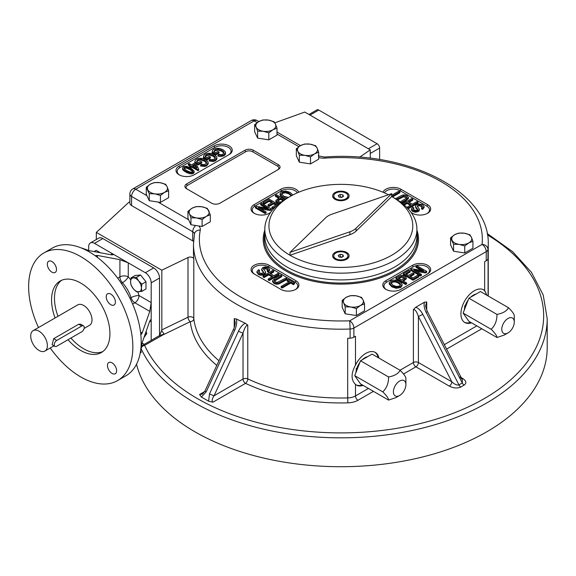 <?xml version="1.0" encoding="UTF-8"?>
<svg xmlns="http://www.w3.org/2000/svg" width="576" height="576" viewBox="0 0 576 576"><rect width="100%" height="100%" fill="white"/><g stroke="black" fill="none" stroke-linecap="round" stroke-linejoin="round"><path stroke-width="0.86" d="M488.088 295.949L488.088 257.191A147.384 85.09 180 0 1 487.958 258.574A5.897 3.406 180 0 1 486.238 260.77L484.646 261.691L484.646 290.527A18.864 10.894 -60 0 0 483.689 289.85A18.864 10.894 -60 0 0 464.825 300.737A18.864 10.894 -60 0 0 464.825 322.524A18.864 10.894 -60 0 0 471.535 322.834M229.14 154.57L194.119 174.787A10.613 6.127 180 0 1 182.556 176.112A10.613 6.127 180 0 1 176.004 170.453A10.613 6.127 180 0 1 179.114 166.118L214.128 145.901A10.613 6.127 180 0 1 225.698 144.576A10.613 6.127 180 0 1 232.243 150.235A10.613 6.127 180 0 1 229.14 154.57M378.101 357.595A18.864 10.894 120 0 0 374.875 352.195M356.033 384.84A18.864 10.894 120 0 0 362.318 384.934M355.896 372.672A12.967 7.488 -60 0 1 356.285 370.181L356.285 368.518L357.286 369.101M359.806 362.599A12.967 7.488 -60 0 0 356.868 368.179L356.285 368.518M362.304 359.748A12.967 7.488 -60 0 1 367.769 356.594M208.591 401.184L212.904 402.206C211.608 401.026 211.99 398.88 214.049 395.77A3.535 0.446 -155.2 0 1 209.527 393.79L208.591 401.184L201.326 396.994L199.562 394.502L202.399 394.063L204.998 390.91A3.535 0.446 -155.2 0 0 206.186 391.86L201.326 396.994M486.482 295.02A18.864 10.894 120 0 0 483.264 289.62M464.414 322.265A18.864 10.894 120 0 0 470.7 322.351M464.285 310.097A12.967 7.488 -60 0 1 464.674 307.598L464.674 305.942L465.674 306.526M468.194 300.024A12.967 7.488 -60 0 0 465.257 305.604L464.674 305.942M470.693 297.173A12.967 7.488 -60 0 1 476.158 294.019M363.146 385.416A18.864 10.894 -60 0 1 356.436 385.099A18.864 10.894 -60 0 1 355.486 384.422C350.964 379.879 350.964 373.442 355.486 365.098A18.864 10.894 -60 0 1 375.307 352.426A18.864 10.894 -60 0 1 378.929 358.078M486.878 295.25L484.646 290.527M318.226 155.873L324.562 157.046A5.897 0.54 86.3 0 1 324.943 158.112A141.487 81.691 180 0 1 482.076 244.404L349.718 320.81L350.093 329.026A147.384 85.09 180 0 1 193.471 244.102L193.471 253.238A147.384 85.09 0 0 0 193.81 258.955A3.535 2.045 0 0 0 191.664 257.213A3.535 2.045 0 0 0 188.006 257.53L188.006 317.218A3.535 1.858 -115.8 0 0 190.274 321.667A150.926 87.134 0 0 0 216.792 365.429M424.39 302.242C423.677 305.15 424.267 308.534 426.146 312.408L427.385 311.544C425.873 307.44 425.311 305.388 425.7 305.402L426.737 301.939L424.39 302.242L415.742 307.238L413.395 309.643C415.066 309.269 416.729 311.566 418.399 316.526L451.807 381.794L418.399 362.506A3.535 2.045 0 0 0 413.395 362.506A3.535 2.045 -120 0 0 415.894 366.833A3.535 2.045 120 0 0 418.399 362.506L418.399 316.526L422.813 314.33C420.782 310.55 418.421 308.182 415.742 307.238M460.145 376.978L462.355 379.865L462.262 382.946A3.535 2.045 -120 0 0 464.177 385.085C466.812 383.105 466.301 380.887 462.65 378.425L461.189 377.582M461.779 378.749A3.535 2.045 120 0 0 462.65 378.425M422.813 314.33L458.921 384.869C457.128 385.474 454.759 384.444 451.807 381.794A3.535 2.045 120 0 1 449.309 386.129C453.571 388.238 457.416 388.534 460.843 387.007L464.177 385.085M151.193 340.366L151.193 282.838A8.251 4.766 -120 0 0 145.354 272.729L94.5 243.36A8.251 4.766 -120 0 0 90.367 242.957A8.251 4.766 -120 0 0 88.661 246.73L88.661 250.553M136.534 364.205A206.338 119.131 0 0 0 194.954 431.82A206.338 119.131 0 0 0 419.825 457.646A206.338 119.131 0 0 0 547.2 347.58L547.2 318.701A206.338 119.131 0 0 1 419.825 428.76A206.338 119.131 0 0 1 194.954 402.941A206.338 119.131 0 0 1 141.192 348.761L139.68 355.536M238.507 331.135C240.43 327.146 242.683 324.518 245.254 323.251L247.766 325.087C246.125 325.26 244.548 327.938 243.029 333.115A3.535 0.446 -155.2 0 1 238.507 331.135L209.527 393.79M245.254 323.251L236.34 319.003L234.23 318.65L235.21 322.38C235.526 322.38 234.338 328.169 233.46 329.386L204.998 390.91M218.952 360.749A147.384 85.09 0 0 1 193.81 318.643A3.535 2.88 173.3 0 1 190.274 321.667L161.496 335.614A3.535 2.045 -120 0 0 159.725 335.434L142.848 345.182A3.535 2.045 60 0 1 144.619 345.355L164.21 334.174L161.64 330.61L161.827 329.897L188.006 317.218A3.535 2.045 0 0 1 191.664 316.901A3.535 2.045 0 0 1 193.81 318.643L193.81 258.955M159.379 335.858L161.64 330.61M159.523 335.052L159.523 278.028A8.251 4.766 -120 0 0 153.684 267.919L102.823 238.558A8.251 4.766 -120 0 0 98.698 238.147L90.367 242.957M159.89 335.354L164.21 334.174M236.34 319.003C237.161 322.128 236.592 325.901 234.648 330.336A3.535 0.446 -155.2 0 1 233.46 329.386M140.674 350.532L140.897 351.418M399.636 395.474L395.885 397.642L388.562 400.082L360.511 383.89L354.737 375.674L360.511 360.785L372.067 354.118L400.118 370.31C404.042 374.191 405.965 376.927 405.893 378.526L405.893 384.646A8.842 5.105 120 0 0 399.636 381.038A8.842 5.105 120 0 0 393.386 391.867A8.842 5.105 120 0 0 399.636 395.474A8.842 5.105 120 0 0 405.893 384.646M129.866 201.766L128.959 202.284A3.535 2.045 180 0 0 128.455 202.651L96.329 232.394L96.329 239.515M379.62 159.559L379.62 148.061A3.535 2.045 -120 0 0 377.122 143.734L318.758 110.038A3.535 2.045 -120 0 0 316.987 109.865L308.974 114.487M274.802 122.846L304.762 112.054L370.26 149.868L370.26 158.256M355.486 365.098L355.486 336.262L353.887 337.183A5.897 3.406 180 0 1 350.093 338.17A147.384 85.09 180 0 1 347.695 338.249L347.695 397.922A11.794 6.804 0 0 0 355.486 395.942A3.535 2.045 -120 0 0 357.984 400.27L373.435 391.349M472.932 248.234L464.746 252.958L453.571 251.23L450.576 244.778L450.576 237.809L454.666 234.713A10.022 5.789 180 0 1 464.35 233.215L469.937 234.814L471.434 237.305L472.932 241.265L472.932 248.234M364.543 310.81L356.364 315.533L345.182 313.805L342.187 307.354L342.187 300.384L346.277 297.288A10.022 5.789 180 0 1 355.961 295.79L361.548 297.389L363.046 299.88L364.543 303.84L364.543 310.81M244.98 150.235A5.897 3.406 180 0 1 253.318 150.235L278.33 164.678A5.897 3.406 180 0 1 280.058 167.083A5.897 3.406 180 0 1 278.33 169.488L219.967 203.184A5.897 3.406 180 0 1 211.63 203.184L186.617 188.741A5.897 3.406 180 0 1 184.889 186.336A5.897 3.406 180 0 1 186.617 183.931L244.98 150.235A1.181 0.684 60 0 0 245.815 151.675A4.716 2.722 180 0 1 252.482 151.675L277.495 166.118A4.716 2.722 180 0 1 277.502 169.963M295.841 280.685A10.613 6.127 180 0 1 298.944 285.012A10.613 6.127 180 0 1 292.392 290.671A10.613 6.127 180 0 1 280.829 289.346L254.153 273.946A10.613 6.127 180 0 1 251.042 269.611A10.613 6.127 180 0 1 257.594 263.952A10.613 6.127 180 0 1 269.158 265.277L295.841 280.685A1.181 0.684 120 0 1 295.006 282.125A9.432 5.443 180 0 1 295.394 289.584M383.018 192.247A10.613 6.127 180 0 1 390.398 187.675A10.613 6.127 180 0 1 400.889 189.223L427.572 204.631A10.613 6.127 180 0 1 430.675 208.958A10.613 6.127 180 0 1 424.123 214.618A10.613 6.127 180 0 1 412.56 213.293L411.12 212.465M318.686 159.185L310.507 163.908L299.326 162.18L296.33 155.729L296.33 148.752L300.42 145.663A10.022 5.789 180 0 1 310.104 144.166A10.022 5.789 180 0 1 317.189 148.255L318.686 152.215L318.686 159.185M276.998 135.115L268.819 139.838L257.638 138.11L254.642 131.659L254.642 124.69L258.739 121.594A10.022 5.789 180 0 1 268.416 120.096A10.022 5.789 180 0 1 275.501 124.186L276.998 128.146L276.998 135.115M146.923 195.674L146.261 194.234L146.261 187.265L150.35 184.169A10.022 5.789 180 0 1 160.027 182.671L165.622 184.27L167.119 186.761L168.617 190.721L168.617 197.69L160.43 202.414L149.256 200.686L146.923 195.674L135.756 189.223L254.153 120.874L257.17 122.616M188.611 219.737L187.949 218.304L187.949 211.334L192.038 208.238A10.022 5.789 180 0 1 201.715 206.741L207.31 208.339L210.305 214.79L210.305 221.76L202.118 226.483L190.944 224.755L188.611 219.737L157.946 202.032M412.56 265.277A10.613 6.127 180 0 1 424.123 263.952A10.613 6.127 180 0 1 430.675 269.611A10.613 6.127 180 0 1 427.572 273.946L400.889 289.346A10.613 6.127 180 0 1 389.326 290.671A10.613 6.127 180 0 1 382.774 285.012A10.613 6.127 180 0 1 385.884 280.685L412.56 265.277A1.181 0.684 60 0 0 413.395 266.724A9.432 5.443 180 0 1 426.73 266.717A9.432 5.443 180 0 1 426.744 274.414M270.598 212.465L269.158 213.293A10.613 6.127 180 0 1 257.594 214.618A10.613 6.127 180 0 1 251.042 208.958A10.613 6.127 180 0 1 254.153 204.631L280.829 189.223A10.613 6.127 180 0 1 291.319 187.675A10.613 6.127 180 0 1 298.699 192.247M416.909 233.323A76.644 44.251 180 0 1 395.05 270.094A76.644 44.251 180 0 1 307.195 278.554A76.644 44.251 180 0 1 264.809 233.323M160.43 195.444L154.843 193.853A10.022 5.789 180 0 1 147.758 189.756A10.022 5.789 180 0 1 150.35 184.169L154.44 182.542L160.027 182.671A10.022 5.789 180 0 1 167.119 186.761A10.022 5.789 0 0 1 164.52 192.355L160.43 195.444L160.43 202.414M168.617 190.721L164.52 192.355A10.022 5.789 180 0 1 154.843 193.853L149.256 193.716L146.261 187.265M149.256 193.716L149.256 200.686M276.998 128.146L272.909 129.78A10.022 5.789 0 0 0 275.501 124.186L274.003 121.694L268.416 120.096L262.829 119.959L258.739 121.594A10.022 5.789 180 0 0 256.14 127.181L254.642 124.69M268.819 139.838L268.819 132.869L272.909 129.78A10.022 5.789 180 0 1 263.232 131.278A10.022 5.789 180 0 1 256.14 127.181L257.638 131.141L257.638 138.11M268.819 132.869L263.232 131.278L257.638 131.141M202.118 219.514L196.531 217.915L190.944 217.786L189.446 213.826A10.022 5.789 180 0 1 192.038 208.238L196.128 206.604L201.715 206.741A10.022 5.789 180 0 1 208.807 210.83A10.022 5.789 0 0 1 206.208 216.418L202.118 219.514L202.118 226.483M210.305 214.79L206.208 216.418A10.022 5.789 180 0 1 196.531 217.915A10.022 5.789 180 0 1 189.446 213.826L187.949 211.334M190.944 217.786L190.944 224.755M318.686 152.215L314.597 153.842A10.022 5.789 0 0 0 317.189 148.255L315.691 145.757L310.104 144.166L304.517 144.029L300.42 145.663A10.022 5.789 180 0 0 297.828 151.25L296.33 148.752M310.507 163.908L310.507 156.938L314.597 153.842A10.022 5.789 180 0 1 304.913 155.34A10.022 5.789 180 0 1 297.828 151.25L299.326 155.21L299.326 162.18M310.507 156.938L304.913 155.34L299.326 155.21M356.364 308.563L350.77 306.972L345.182 306.835L343.685 302.875A10.022 5.789 180 0 1 346.277 297.288L350.374 295.661L355.961 295.79A10.022 5.789 180 0 1 363.046 299.88A10.022 5.789 0 0 1 360.454 305.474L356.364 308.563L356.364 315.533M364.543 303.84L360.454 305.474A10.022 5.789 180 0 1 350.77 306.972A10.022 5.789 180 0 1 343.685 302.875L342.187 300.384M345.182 306.835L345.182 313.805M464.746 245.988L459.158 244.39A10.022 5.789 180 0 1 452.074 240.3A10.022 5.789 180 0 1 454.666 234.713L458.755 233.078L464.35 233.215A10.022 5.789 180 0 1 471.434 237.305A10.022 5.789 0 0 1 468.842 242.892L464.746 245.988L464.746 252.958M472.932 241.265L468.842 242.892A10.022 5.789 180 0 1 459.158 244.39L453.571 244.26L450.576 237.809M453.571 244.26L453.571 251.23M189.979 168.638L186.365 167.076L184.392 167.299L183.953 167.954C183.578 169.351 192.794 174.276 192.802 171.18C192.967 170.676 192.031 169.834 189.979 168.638L189.979 169.603L186.365 168.041L184.111 168.487M190.958 168.062L194.184 171.238C192.881 175.723 182.153 169.985 182.556 167.89L183.434 166.709L186.408 166.277L190.958 168.062M192.636 171.612L189.979 169.603M194.184 171.238L194.184 172.202C192.881 176.681 182.153 170.942 182.556 168.854L182.556 167.89M196.373 167.674L195.12 165.038L193.464 165.996M201.787 162.014L198.418 163.958L194.81 161.878L195.293 160.301L196.61 159.106L199.267 158.242L202.399 158.386L205.618 159.624L207.842 161.525L208.274 163.735L206.683 165.809L204.826 166.5L200.563 166.018L201.204 164.333L204.314 164.686L206.683 163.102L206.381 161.762L204.602 160.294L200.873 159.084L197.806 159.739L196.517 161.647L198.324 162.691L200.635 161.352L201.787 162.014L201.787 162.979L198.418 164.923L196.092 163.577M194.81 161.878L194.954 162.922M208.274 162.778L206.683 164.844L204.826 165.535L200.563 165.053M198.418 163.958L198.418 164.923M206.957 157.709L209.275 156.37L210.42 157.032L207.058 158.969L203.45 156.888L203.926 155.311L205.25 154.116L207.907 153.252L211.039 153.396L214.258 154.634L216.475 156.542L216.907 157.802L215.316 159.854L213.466 160.546L209.196 160.063L209.844 159.343L211.55 159.768L214.258 159.214L215.388 157.759L215.021 156.773L213.235 155.304L209.513 154.094L206.438 154.75L205.466 155.657L205.15 156.658L206.957 157.709M215.28 158.22L213.235 156.269L209.513 155.059L206.438 155.714L205.366 156.787M209.196 160.063L209.196 161.028L213.466 161.51L215.316 160.819L216.806 159.314L216.907 157.802M225.54 152.813L225.439 154.325L223.949 155.837L220.097 156.614L217.829 156.046L218.477 154.361L221.587 154.714L222.89 154.231L224.021 152.777L223.661 151.79L221.868 150.322L218.153 149.105L215.078 149.767L213.79 151.675L215.597 152.719L217.908 151.38L219.053 152.042L219.053 153.007L215.698 154.944L212.09 152.863L212.566 150.329L213.89 149.126L216.54 148.262L219.679 148.414L222.89 149.652L225.115 151.553L225.54 152.813L223.949 154.872L222.098 155.563L217.829 155.081M219.053 152.042L215.698 153.979L215.698 154.944M215.698 153.979L212.09 151.898M189.742 165.924L188.258 165.074L188.258 164.11L189.23 163.555L191.542 164.887L194.983 162.9L196.07 163.534L198.727 169.25L197.942 169.704L191.664 166.075L190.591 166.694L189.504 166.061L190.577 165.449L188.258 164.11M198.727 169.25L198.727 170.215L197.942 170.662L191.664 167.04L190.591 167.652L189.504 167.026L189.504 166.061M206.647 163.202L204.602 161.258L200.873 160.042L197.806 160.697L196.733 161.77M210.42 157.032L210.42 157.99L207.058 159.934L203.45 157.853L203.45 156.888M223.92 153.23L221.868 151.286L218.153 150.07L215.078 150.725L214.006 151.798M421.438 274.406L420.43 274.99L410.753 269.395L411.818 268.783L423.655 270.778L416.009 266.364L417.01 265.781L426.694 271.375L425.614 272.002L413.813 270.007L421.438 274.406L421.438 275.371L420.43 275.954L410.753 270.36L410.753 269.395M425.614 272.002L425.614 272.959L416.167 271.368M426.694 271.375L426.694 272.333L425.614 272.959M416.009 266.364L416.009 267.329L421.301 270.382M420.43 274.99L420.43 275.954M418.946 275.846L413.021 279.266L403.344 273.679L409.082 270.36L410.227 271.022L405.533 273.737L408.492 275.443L412.906 272.902L414.058 273.564L409.644 276.106L412.92 277.999L417.802 275.184L418.946 275.846L418.946 276.811L413.021 280.231L403.344 274.637L403.344 273.679M414.058 273.564L414.058 274.522L410.479 276.588M410.227 271.022L410.227 271.987L406.368 274.219M413.021 279.266L413.021 280.231M404.431 278.215L401.45 277.236L398.952 278.496M401.587 280.015L404.633 277.754L403.754 276.725L401.45 276.271L398.124 278.014L401.587 280.015M406.656 282.938L405.619 283.543L395.935 277.956L400.673 275.429L402.703 275.335L404.791 276.07L406.274 277.841L402.739 280.678L406.656 282.938L406.656 283.903L405.619 284.508L395.935 278.914L395.935 277.956M406.274 277.841L406.274 278.806L403.567 281.16M391.99 285.97L389.275 283.147L390.658 280.814L393.17 280.051L396.252 280.26C399.686 281.167 401.623 282.636 402.062 284.659L400.658 286.596L396.302 287.345L391.99 285.97L391.99 286.934L389.275 284.112L389.246 282.802M402.062 284.659L402.062 285.624L400.658 287.554L396.302 288.31L391.99 286.934M393.084 285.358L396.662 286.502L399.557 285.977L400.536 284.594C400.363 283.219 398.75 282.046 395.698 281.081L391.752 281.441L390.751 282.838L393.084 285.358M393.084 286.315L394.733 287.078M400.45 285.055L398.34 283.097L395.698 282.038L393.566 281.88L390.838 283.334M260.669 203.94L261.67 203.357L271.354 208.951L270.288 209.563L258.451 207.569L266.098 211.982L265.097 212.566L255.413 206.971L256.493 206.352L268.294 208.346L260.669 203.94L260.669 204.905L265.939 207.943M255.413 206.971L255.413 207.936L265.097 213.53L265.097 212.566M266.098 211.982L266.098 212.947L265.097 213.53M270.288 209.563L270.288 210.528L260.806 208.93M271.354 208.951L271.354 209.909L270.288 210.528M276.192 206.158L273.024 207.986L271.879 207.324L276.574 204.61L273.607 202.903L269.201 205.452L268.049 204.79L272.462 202.241L269.186 200.347L264.305 203.162L263.16 202.5L269.078 199.08L278.762 204.674M264.305 203.162L264.305 204.127L263.16 203.465L263.16 202.5M269.186 200.347L269.186 201.312L264.305 204.127M271.627 202.723L269.186 201.312M268.049 204.79L268.049 205.747L269.201 206.41L269.201 205.452M273.607 202.903L273.607 203.861L269.201 206.41M275.738 205.092L273.607 203.861M271.879 207.324L271.879 208.289L273.024 208.951L273.024 207.986M273.902 208.44L273.024 208.951M283.032 200.75L280.519 199.296L277.675 201.096M283.982 200.333L280.519 198.331L278.46 199.519L277.474 200.592L278.352 201.622L280.656 202.075L281.851 201.564M279.842 203.054L277.315 202.277L275.832 200.506L279.367 197.669L275.443 195.408L276.487 194.803L284.796 199.598M278.539 198.151L275.443 196.373L275.443 195.408M280.519 198.331L280.519 199.296M278.827 203.861L277.315 203.242L275.846 201.622L275.832 200.506M286.978 198.281L282.65 196.826L280.044 193.687L281.448 191.758L285.804 191.002L290.117 192.377L292.788 195.005M285.725 199.022C282.355 198.094 280.462 196.639 280.044 194.652L280.044 193.687M291.326 195.79L291.319 195.206L289.022 192.996L285.444 191.844L282.55 192.37L281.57 193.752L283.766 196.214L288.432 197.438M291.211 195.847L289.022 193.954L285.444 192.809L282.55 193.334L281.657 194.256M391.716 195.25L398.858 191.124L399.902 191.729L391.37 196.661M399.902 191.729L399.902 192.694L392.486 196.978M400.334 201.895L406.541 198.079L406.764 197.179L405.943 196.351L403.682 195.782L396.511 199.339M395.489 198.72L402.25 195.134L404.662 194.89L407.009 195.646L408.42 197.539L405.886 199.908L401.256 202.579M408.434 197.359L408.42 198.504L405.886 200.866L401.969 203.126M406.656 197.928L403.682 196.74L397.31 199.843M402.775 203.767L411.761 198.576L412.812 199.181L408.247 201.823L412.373 204.199L416.938 201.564L417.989 202.169L408.305 207.763L407.254 207.151L411.221 204.862L407.102 202.486L403.128 204.775M412.812 199.181L412.812 200.146L409.082 202.298M407.102 202.486L407.102 203.443L404.309 205.056M410.386 205.344L407.102 203.443M407.254 207.151L407.254 207.85M408.305 207.763L408.305 208.721L407.254 208.116M417.989 202.169L417.989 203.134L408.305 208.721M413.777 207.684L412.97 208.814L413.892 209.873L415.663 210.434L417.168 210.103L417.737 209.383L415.742 206.834L415.62 205.639L416.686 204.595L418.594 203.94L422.654 204.674L424.109 206.539L422.618 208.447L421.531 207.936L422.489 206.654L421.438 205.301L419.537 204.732L417.83 205.114L417.326 206.287L419.357 209.196L418.277 210.622L415.598 211.291L412.805 210.55L411.43 208.829L412.69 207.18L413.777 207.684L413.777 208.649L413.136 209.246M422.359 207.137L419.537 205.69L417.406 206.417M419.357 209.196L419.184 210.758L418.277 211.586L415.598 212.256L412.805 211.507L411.602 210.413L411.43 208.829M421.531 207.936L421.531 208.901L422.618 209.405L422.618 208.447M417.514 209.851L415.742 207.799L415.526 206.1M424.109 206.51L424.109 207.497L422.618 209.405M282.168 287.042L281.124 286.445L289.663 281.513L287.035 280.001L288.187 279.338L294.487 282.974L293.335 283.637L290.7 282.118L282.168 287.042L282.168 288.007L281.124 287.402L281.124 286.445M290.7 282.118L290.7 283.082L282.168 288.007M293.335 283.637L293.335 284.602L290.7 283.082M294.487 282.974L294.487 283.939L293.335 284.602M287.035 280.001L287.035 280.966L288.828 281.995M281.786 275.645L274.486 280.087L274.262 280.994L275.09 281.815L277.344 282.391L285.912 278.028L286.963 278.633L278.777 283.032L276.365 283.284L274.018 282.528L272.606 280.634L275.148 278.266L280.735 275.04L281.786 275.645L281.786 276.61L274.37 281.21M286.963 278.633L286.963 279.59L278.777 283.997L276.365 284.249L274.018 283.486L272.592 281.772L272.592 280.807M264.089 276.61L263.038 276.005L272.722 270.41L273.773 271.015L269.806 273.312L273.931 275.688L277.898 273.398L278.95 274.003L269.266 279.598L268.214 278.986L272.779 276.35L268.661 273.967L264.089 276.61L264.089 277.567L263.038 276.962L263.038 276.005M268.661 273.967L268.661 274.932L264.089 277.567M271.944 276.833L268.661 274.932M268.214 278.986L268.214 279.95L269.266 280.555L269.266 279.598M278.95 274.003L278.95 274.968L269.266 280.555M273.773 271.015L273.773 271.98L270.641 273.787M267.25 270.482L268.063 269.402L267.134 268.301L265.363 267.739L263.858 268.07L263.29 268.79L265.284 271.339L265.406 272.534L264.341 273.578L262.433 274.234L260.338 274.219L258.379 273.492L256.918 271.634L258.408 269.726L259.495 270.238L258.538 271.512L259.589 272.873L261.497 273.442L263.758 272.513L261.72 269.294L262.75 267.545L265.428 266.875L268.222 267.624L269.597 269.345L268.337 270.994L267.25 270.482L267.25 271.447L268.337 271.958L268.337 270.994M259.495 270.238L259.495 271.202L258.667 272.002M263.621 272.714L261.72 270.259L261.67 268.97M269.597 269.345L269.597 270.31L268.337 271.958M267.89 269.885L265.363 268.704L263.513 269.28M265.5 272.074L265.406 273.492L264.341 274.536L262.433 275.191L260.338 275.184L258.379 274.457L257.004 272.138M359.582 157.219L370.26 149.868M161.827 329.897L161.827 270.209L188.006 257.53M193.536 241.466A5.897 3.406 0 0 0 192.722 240.876L131.587 205.582A5.897 3.406 0 0 1 129.866 203.177L129.866 194.04A5.897 3.406 180 0 0 131.587 196.445L131.587 205.582M161.827 270.209L96.329 232.394M346.694 192.571A8.251 4.766 180 0 1 346.694 199.31A8.251 4.766 180 0 1 335.023 199.31A8.251 4.766 180 0 1 335.023 192.571A8.251 4.766 180 0 1 346.694 192.571M335.023 259.214L335.023 259.214A8.251 4.766 180 0 1 335.023 252.475A8.251 4.766 180 0 1 346.694 252.475A8.251 4.766 180 0 1 346.694 259.214A8.251 4.766 180 0 1 335.023 259.214M356.054 231.12A17.683 10.21 180 0 1 349.906 234.67L290.002 255.254A71.921 41.522 0 0 0 391.716 255.254A71.921 41.522 0 0 0 391.716 196.531L356.054 231.12L356.054 228.226A17.683 10.21 180 0 1 349.906 231.782L290.002 252.367L290.002 255.254A71.921 41.522 0 0 1 290.002 196.531L287.086 198.216A76.054 43.906 0 0 0 264.809 229.262A76.054 43.906 0 0 0 287.086 260.309A76.054 43.906 0 0 0 369.965 269.827A76.054 43.906 0 0 0 416.909 229.262A76.054 43.906 0 0 0 394.639 198.216L391.716 196.531L391.716 193.644L356.054 228.226M388.462 194.76A71.921 41.522 0 0 0 290.002 196.531M264.809 229.262L264.809 236.002A76.054 43.906 0 0 0 340.862 279.907A76.054 43.906 0 0 0 416.909 236.002L416.909 229.262M290.002 252.367L325.663 217.786A17.683 10.21 180 0 1 331.812 214.229L391.716 193.644M347.933 195.941A7.078 4.082 180 0 1 340.862 200.023A7.078 4.082 180 0 1 333.785 195.941A7.078 4.082 180 0 1 338.155 192.168A7.078 4.082 180 0 1 345.859 193.054A7.078 4.082 180 0 1 347.933 195.941L347.933 196.632A7.078 4.082 180 0 1 345.859 199.519A7.078 4.082 180 0 1 342.302 200.635M339.422 200.635A7.078 4.082 180 0 1 335.858 199.519L335.858 199.519A7.078 4.082 180 0 1 333.785 196.632L333.785 195.941M336.888 200.117L335.858 199.519L336.888 200.117M340.157 194.422L338.227 195.538L338.933 197.05L341.561 197.46L343.49 196.351L342.785 194.832L340.157 194.422L340.157 196.826L339.595 197.158M342.13 197.136L340.157 196.826M342.785 196.754L342.785 194.832M347.933 255.845A7.078 4.082 180 0 1 340.862 259.934A7.078 4.082 180 0 1 333.785 255.845A7.078 4.082 180 0 1 338.155 252.072A7.078 4.082 180 0 1 345.859 252.958A7.078 4.082 180 0 1 347.933 255.845L347.933 256.543A7.078 4.082 180 0 1 345.859 259.43A7.078 4.082 180 0 1 342.302 260.539M339.422 260.539A7.078 4.082 180 0 1 335.858 259.43L335.858 259.43A7.078 4.082 180 0 1 333.785 256.543L333.785 255.845M336.888 260.028L335.858 259.43L336.888 260.028M340.157 254.326L338.227 255.442L338.933 256.961L341.561 257.364L343.49 256.255L342.785 254.736L340.157 254.326L340.157 256.738L339.595 257.062M342.13 257.04L340.157 256.738M342.785 256.658L342.785 254.736M196.999 168.041L195.12 164.074L192.629 165.514L196.999 168.041M195.12 164.074L195.12 165.038M190.591 166.694L190.591 167.652M191.664 166.075L191.664 167.04M197.942 169.704L197.942 170.662M207.058 158.969L207.058 159.934M405.619 283.543L405.619 284.508M106.222 296.762A6.487 3.744 -120 0 0 109.051 303.293A6.487 3.744 -120 0 0 114.048 305.028A6.487 3.744 -120 0 0 114.048 297.54A6.487 3.744 -120 0 0 107.568 293.796A6.487 3.744 -120 0 0 106.222 296.762M112.046 362.837A6.487 3.744 -120 0 0 108.806 362.513A6.487 3.744 -120 0 0 108.806 370.001A6.487 3.744 -120 0 0 115.294 373.745A6.487 3.744 -120 0 0 116.287 368.554A6.487 3.744 -120 0 0 112.046 362.837M67.997 339.725A41.27 23.825 -120 0 0 101.376 352.512A41.27 23.825 -120 0 0 109.922 333.619A41.27 23.825 -120 0 0 91.908 292.09A41.27 23.825 -120 0 0 60.106 281.03A41.27 23.825 -120 0 0 55.073 317.974M61.618 280.274A41.27 23.825 -120 0 0 57.989 316.289M70.913 338.04A41.27 23.825 -120 0 0 102.78 351.576M51.912 272.138A6.487 3.744 -120 0 0 55.159 272.455A6.487 3.744 -120 0 0 55.159 264.967A6.487 3.744 -120 0 0 48.672 261.223A6.487 3.744 -120 0 0 47.678 266.422A6.487 3.744 -120 0 0 51.912 272.138M465.257 305.604L465.883 305.971M508.025 332.899L504.274 335.066L496.951 337.507L468.9 321.314L463.126 313.099L468.9 298.21L480.449 291.535L508.5 307.735C512.431 311.616 514.354 314.352 514.274 315.95L514.274 322.07A8.842 5.105 120 0 0 508.025 318.456A8.842 5.105 120 0 0 501.775 329.292A8.842 5.105 120 0 0 508.025 332.899A8.842 5.105 120 0 0 514.274 322.07M142.042 343.015L144.317 344.333M94.039 251.568L96.163 250.344L100.332 252.749M137.729 291.91A29.477 17.021 -120 0 1 139.032 295.546A5.897 1.757 -17.2 0 0 131.04 297.677A5.897 3.406 -120 0 0 134.863 302.767A5.897 3.406 120 0 0 139.032 295.546L151.193 302.573L149.782 311.386L142.178 332.986L141.185 334.404L140.515 332.028A73.692 42.545 -120 0 0 97.416 257.378L95.659 256.068A73.692 42.545 -120 0 0 82.498 248.472L80.741 247.745A73.692 42.545 -120 0 0 52.229 248.134L43.891 252.95A73.692 42.545 -120 0 0 38.477 327.557M96.487 256.493L95.688 255.607L97.416 255.456L119.923 259.668L128.261 262.858L128.261 276.898A5.897 3.406 0 0 0 119.923 276.898L119.923 259.668M111.586 253.231L113.314 254.707L111.586 254.858L111.586 253.231M81.95 248.098L89.078 250.639L111.586 254.858M135.144 275.494L140.558 275.004L145.98 281.75L145.98 288.972L141.883 291.341L136.469 291.823L133.272 288.727L131.047 285.077L130.565 281.75L131.047 277.855L135.144 275.494M50.263 347.983A73.692 42.545 -120 0 0 117.59 380.592L125.921 375.775A73.692 42.545 -120 0 0 140.515 351.281L140.767 349.394A73.692 42.545 -120 0 0 141.185 342.043A73.692 42.545 -120 0 0 140.767 334.202L140.818 333.274M140.818 350.057L142.178 342.612L149.782 321.012L150.782 319.594L151.193 321.826L149.782 321.012M146.066 331.567L146.815 333.497L143.95 337.579M356.868 368.179L357.502 368.546M356.285 370.181L356.76 370.454M464.674 307.598L465.149 307.879M117.59 380.592A73.692 42.545 -120 0 0 132.847 346.853A73.692 42.545 -120 0 0 100.685 272.693A73.692 42.545 -120 0 0 43.891 252.95M131.047 277.855L136.469 277.373L140.558 275.004M136.469 277.373L138.694 281.023L141.883 284.112L145.98 281.75M141.883 291.341L141.401 288.007L141.883 284.112M145.022 334.534L146.815 333.497M141.401 288.007A7.661 4.428 60 0 1 138.694 291.859A7.661 4.428 60 0 1 133.272 288.727A7.661 4.428 -120 0 1 130.565 281.75A7.661 4.428 60 0 1 133.272 277.891A7.661 4.428 60 0 1 138.694 281.023A7.661 4.428 60 0 1 141.401 288.007M388.562 400.082C388.67 398.534 386.748 395.791 382.788 391.867L354.737 375.674M382.788 391.867C386.712 388.109 388.634 383.148 388.562 376.978L360.511 360.785M400.118 370.31C398.275 373.694 394.423 375.919 388.562 376.978M496.951 337.507C497.059 335.959 495.13 333.216 491.17 329.292L463.126 313.099M491.17 329.292C495.101 325.534 497.023 320.573 496.951 314.402L468.9 298.21M508.5 307.735C506.664 311.119 502.812 313.344 496.951 314.402M84.118 328.435L89.554 325.296A11.794 6.804 -120 0 0 91.994 319.896A11.794 6.804 -120 0 0 86.846 308.03A11.794 6.804 -120 0 0 77.76 304.877L33.156 330.624A11.794 6.804 60 0 1 44.95 337.435A11.794 6.804 60 0 1 44.95 351.05A11.794 6.804 60 0 1 35.863 347.89A11.794 6.804 60 0 1 30.715 336.024A11.794 6.804 60 0 1 33.156 330.624M56.729 340.452L53.676 338.688L52.099 344.758L54.958 346.406A3.535 2.045 -60 0 1 54.418 343.57A3.535 2.045 -60 0 1 56.729 340.452L81.742 326.009A3.535 2.045 -60 0 1 83.513 325.836A3.535 2.045 -60 0 1 84.053 328.673A3.535 2.045 -60 0 1 81.742 331.79L56.729 346.226A3.535 2.045 -60 0 1 54.958 346.406M53.676 338.688L78.689 324.252L80.654 324.187L83.513 325.836M142.848 345.182A3.535 3.535 0 0 0 141.084 348.242A3.535 2.045 0 0 0 141.192 348.761A3.535 2.794 155.7 0 1 144.619 345.355A202.802 117.086 0 0 0 439.69 418.054A202.802 117.086 0 0 0 487.447 234.9M446.609 349.106L481.824 328.774M449.309 386.129L415.894 366.833L403.524 373.982M212.904 402.206L245.534 383.364A3.535 1.822 115.2 0 0 247.766 378.893A3.535 2.045 0 0 0 243.029 379.03A3.535 2.045 -120 0 0 245.534 383.364A150.926 87.134 0 0 0 347.854 402.854A15.329 8.849 0 0 0 357.984 400.27M204.674 391.55L199.562 394.502M247.766 325.087L247.766 378.893A147.384 85.09 0 0 0 347.695 397.922L347.854 402.854M368.431 388.462L355.486 395.942L355.486 384.422M426.737 310.126L426.737 301.939M444.326 344.642L476.82 325.886M426.146 312.408L462.262 382.946L458.921 384.869A3.535 2.045 60 0 0 460.843 387.007M243.029 333.115L214.049 395.77L243.029 379.03L243.029 333.115M234.648 330.336L206.186 391.86M399.996 370.238L413.395 362.506L413.395 309.643M94.5 243.36L102.823 238.558M234.23 327.492L234.23 318.65M416.909 230.198A77.659 44.834 180 0 1 340.862 284.126A77.659 44.834 180 0 1 264.809 230.198M324.943 158.112A11.794 6.804 180 0 1 318.686 157.536M276.998 134.064L298.858 146.678M198.806 225.972A11.794 6.804 180 0 1 200.268 230.098A5.897 4.781 -168.9 0 0 194.479 233.777L193.471 244.102M324.562 157.046C407.477 150.408 489.91 191.477 488.246 244.102A147.384 85.09 180 0 1 487.958 249.43A5.897 3.406 180 0 1 486.238 251.618L353.887 328.032A5.897 3.406 60 0 0 349.718 320.81A141.487 81.691 180 0 1 200.268 230.098M486.238 260.77L486.238 251.618A5.897 3.406 -120 0 0 482.076 244.404A5.897 4.802 -173.8 0 1 487.958 249.43L487.958 258.574M350.093 338.17L350.093 329.026A5.897 3.406 180 0 0 353.887 328.032L353.887 337.183M179.114 166.118A1.181 0.684 -120 0 0 179.95 167.566L214.963 147.348A1.181 0.684 60 0 1 214.128 145.901M214.963 147.348A9.432 5.443 180 0 1 228.298 147.341A9.432 5.443 180 0 1 228.319 155.038M179.554 175.025A9.432 5.443 180 0 1 179.95 167.566M186.617 183.931A1.181 0.684 -120 0 0 187.452 185.371L245.815 151.675M187.445 189.216A4.716 2.722 180 0 1 187.452 185.371M289.022 192.996L289.022 193.954M280.829 189.223A1.181 0.684 -120 0 0 281.664 190.67A9.432 5.443 180 0 1 297.31 192.845M254.153 204.631A1.181 0.684 -120 0 0 254.981 206.071L281.664 190.67M254.592 213.53A9.432 5.443 180 0 1 254.981 206.071M254.974 274.414A9.432 5.443 180 0 1 254.988 266.717A9.432 5.443 180 0 1 268.322 266.724A1.181 0.684 120 0 0 269.158 265.277M268.322 266.724L295.006 282.125M386.323 289.584A9.432 5.443 180 0 1 386.712 282.125A1.181 0.684 60 0 1 385.884 280.685M386.712 282.125L413.395 266.724M427.572 204.631A1.181 0.684 -60 0 1 426.737 206.071A9.432 5.443 180 0 1 427.126 213.53M400.889 189.223A1.181 0.684 -60 0 1 400.054 190.67L426.737 206.071M384.408 192.845A9.432 5.443 180 0 1 400.054 190.67M195.617 225.482A5.897 3.406 120 0 0 192.722 231.739A5.897 3.406 180 0 1 194.443 233.993M129.866 194.04A5.897 5.897 0 0 1 132.811 188.935A5.897 3.406 -120 0 1 135.756 189.223A5.897 3.406 120 0 0 131.587 196.445L192.722 231.739L192.722 240.876M257.098 120.578A5.897 3.406 120 0 0 254.153 120.874A5.897 3.406 60 0 0 251.201 120.578A5.897 5.897 0 0 1 257.098 120.578L258.797 121.558M310.01 115.085L318.758 110.038M368.374 148.781L377.122 143.734M349.906 231.782L349.906 234.67M252.482 151.675A1.181 0.684 120 0 0 253.318 150.235M277.495 166.118A1.181 0.684 120 0 0 278.33 164.678M370.26 153.468L379.62 148.061M145.354 272.729L153.684 267.919M151.193 282.838L159.523 278.028M130.702 279.77A29.477 17.021 -120 0 0 128.261 276.898A5.897 1.757 137.2 0 1 122.429 282.758L121.363 283.37M97.416 255.456L97.416 257.378M117.691 278.194L119.923 276.898A5.897 3.406 -120 0 0 122.429 282.758A23.58 13.615 -120 0 1 131.04 297.677L129.982 298.289M132.624 304.056L134.863 302.767L149.782 311.386M142.178 332.986L140.515 332.028M81.742 326.009L78.689 324.252M462.355 379.865L427.385 311.544M159.725 335.434L160.15 335.196M141.084 348.242L140.594 352.771L141.408 351.994M487.188 233.518L512.532 251.611L531.461 272.34L543.211 294.991L547.2 318.701M256.918 272.621L256.918 271.663M276.998 132.07L300.485 145.627M132.811 188.935L251.201 120.578M488.246 296.035L488.246 244.102M344.83 200.117L345.859 199.519M344.83 260.028L345.859 259.43M53.978 345.838L44.95 351.05"/></g></svg>
